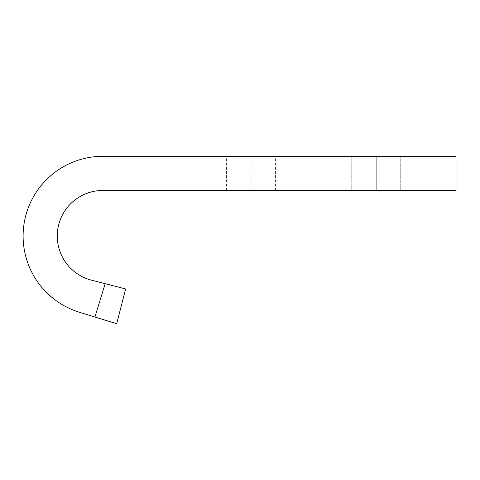 <?xml version="1.0" encoding="UTF-8"?>
<svg xmlns="http://www.w3.org/2000/svg" width="480" height="480" viewBox="0 0 480 480"><rect width="100%" height="100%" fill="white"/><g stroke="black" fill="none" stroke-linecap="round" stroke-linejoin="round"><path stroke-width="0.36" stroke-dasharray="2.4 1.8" d="M102.858 190.464L456 190.464L456 156.294L102.858 156.294A79.74 79.74 0 0 0 79.434 312.258L116.694 323.706L125.646 288.936L116.7 323.694L79.434 312.258A79.74 79.74 0 0 1 102.858 156.294L456 156.294L456 190.464L102.858 190.464A45.564 45.564 0 0 0 91.5 280.164A45.564 45.564 0 0 1 102.858 190.464M376.26 190.464L351.768 190.464L376.26 190.464L376.26 156.294L400.134 156.294L351.768 156.294L400.752 156.294L376.26 156.294L376.26 190.464L351.768 190.464L376.26 190.464L376.26 156.294L351.768 156.294L400.752 156.294L376.26 156.294L376.26 190.464M250.95 190.464L275.442 190.464L226.458 190.464L250.95 190.464L250.95 156.294L274.83 156.294L226.458 156.294L275.442 156.294L250.95 156.294L250.95 190.464M105.162 283.68L91.5 280.164L105.162 283.68L94.92 317.016L105.162 283.68L125.64 288.948L105.162 283.68M125.646 288.936L116.7 323.694M275.442 190.464L275.442 156.294M226.458 190.464L226.458 156.294M400.752 190.464L400.752 156.294L400.752 190.464M351.768 190.464L351.768 156.294L351.768 190.464"/><path stroke-width="0.72" d="M456 190.464L102.858 190.464A45.564 45.564 0 0 0 91.5 280.164L125.64 288.948L91.5 280.164A45.564 45.564 0 0 1 102.858 190.464L456 190.464L456 156.294L456 190.464M102.858 156.294L456 156.294L102.858 156.294A79.74 79.74 0 0 0 79.434 312.258A79.74 79.74 0 0 1 102.858 156.294M116.694 323.706L79.434 312.258L94.92 317.016L105.162 283.68L94.92 317.016L116.694 323.706L125.646 288.936"/></g></svg>
